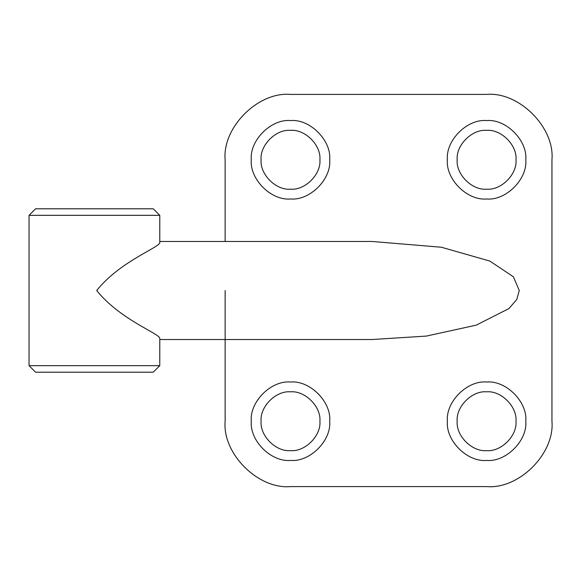 <?xml version="1.0" encoding="UTF-8"?>
<svg xmlns="http://www.w3.org/2000/svg" width="581" height="581" viewBox="0 0 581 581"><rect width="100%" height="100%" fill="white"/><g stroke="black" fill="none" stroke-linecap="round" stroke-linejoin="round"><path stroke-width="0.87" d="M35.586 208.797L153.239 208.797L159.775 215.333L29.05 215.333L35.586 208.797M159.775 365.667L153.239 372.203L35.586 372.203L29.05 365.667L159.775 365.667L159.775 338.708C161.257 334.01 120.695 320.48 96.693 290.5C120.921 260.339 161.213 247.041 159.775 242.292L159.775 215.333M29.05 365.667L29.05 215.333M486.587 382.007C467.182 380.257 445.62 401.82 447.37 421.225C445.62 440.63 467.182 462.193 486.587 460.442C505.993 462.193 527.555 440.63 525.805 421.225C527.555 401.82 505.993 380.257 486.587 382.007C467.182 380.257 445.62 401.82 447.37 421.225C445.62 440.63 467.182 462.193 486.587 460.442C505.993 462.193 527.555 440.63 525.805 421.225C527.555 401.82 505.993 380.257 486.587 382.007M486.587 391.812C472.033 390.497 455.86 406.671 457.174 421.225C455.86 435.779 472.033 451.953 486.587 450.638C472.033 451.953 455.86 435.779 457.174 421.225C455.86 406.671 472.033 390.497 486.587 391.812C501.142 390.497 517.315 406.671 516.001 421.225C517.315 435.779 501.142 451.953 486.587 450.638C501.142 451.953 517.315 435.779 516.001 421.225C517.315 406.671 501.142 390.497 486.587 391.812M486.587 120.557C467.182 118.807 445.62 140.37 447.37 159.775C445.62 179.18 467.182 200.743 486.587 198.992C505.993 200.743 527.555 179.18 525.805 159.775C527.555 140.37 505.993 118.807 486.587 120.557C467.182 118.807 445.62 140.37 447.37 159.775C445.62 179.18 467.182 200.743 486.587 198.992C505.993 200.743 527.555 179.18 525.805 159.775C527.555 140.37 505.993 118.807 486.587 120.557M486.587 130.362C472.033 129.047 455.86 145.221 457.174 159.775C455.86 174.329 472.033 190.503 486.587 189.188C472.033 190.503 455.86 174.329 457.174 159.775C455.86 145.221 472.033 129.047 486.587 130.362C501.142 129.047 517.315 145.221 516.001 159.775C517.315 174.329 501.142 190.503 486.587 189.188C501.142 190.503 517.315 174.329 516.001 159.775C517.315 145.221 501.142 129.047 486.587 130.362M290.5 120.557C271.095 118.807 249.532 140.37 251.282 159.775C249.532 179.18 271.095 200.743 290.5 198.992C309.905 200.743 331.468 179.18 329.717 159.775C331.468 140.37 309.905 118.807 290.5 120.557C271.095 118.807 249.532 140.37 251.282 159.775C249.532 179.18 271.095 200.743 290.5 198.992C309.905 200.743 331.468 179.18 329.717 159.775C331.468 140.37 309.905 118.807 290.5 120.557M290.5 130.362C275.946 129.047 259.772 145.221 261.087 159.775C259.772 174.329 275.946 190.503 290.5 189.188C275.946 190.503 259.772 174.329 261.087 159.775C259.772 145.221 275.946 129.047 290.5 130.362C305.054 129.047 321.228 145.221 319.913 159.775C321.228 174.329 305.054 190.503 290.5 189.188C305.054 190.503 321.228 174.329 319.913 159.775C321.228 145.221 305.054 129.047 290.5 130.362M290.5 382.007C271.095 380.257 249.532 401.82 251.282 421.225C249.532 440.63 271.095 462.193 290.5 460.442C309.905 462.193 331.468 440.63 329.717 421.225C331.468 401.82 309.905 380.257 290.5 382.007C271.095 380.257 249.532 401.82 251.282 421.225C249.532 440.63 271.095 462.193 290.5 460.442C309.905 462.193 331.468 440.63 329.717 421.225C331.468 401.82 309.905 380.257 290.5 382.007M290.5 391.812C275.946 390.497 259.772 406.671 261.087 421.225C259.772 435.779 275.946 451.953 290.5 450.638C275.946 451.953 259.772 435.779 261.087 421.225C259.772 406.671 275.946 390.497 290.5 391.812C305.054 390.497 321.228 406.671 319.913 421.225C321.228 435.779 305.054 451.953 290.5 450.638C305.054 451.953 321.228 435.779 319.913 421.225C321.228 406.671 305.054 390.497 290.5 391.812M159.775 339.522L372.21 339.522L426.345 336.079L476.195 325.164L508.941 308.547L516.814 299.418L519.269 290.5L513.386 276.774L489.856 261.087L441.407 247.245L372.203 241.478L159.775 241.478M225.137 339.522L225.137 421.225C222.218 453.565 258.16 489.507 290.5 486.587L486.587 486.587C518.927 489.507 554.87 453.565 551.95 421.225L551.95 159.775C554.87 127.435 518.927 91.493 486.587 94.412L290.5 94.412C258.16 91.493 222.218 127.435 225.137 159.775L225.137 241.478M225.137 290.5L225.137 421.225C222.218 453.565 258.16 489.507 290.5 486.587M486.587 94.412C518.927 91.493 554.87 127.435 551.95 159.775M551.95 421.225C554.87 453.565 518.927 489.507 486.587 486.587M225.137 159.775C222.218 127.435 258.16 91.493 290.5 94.412"/></g></svg>
